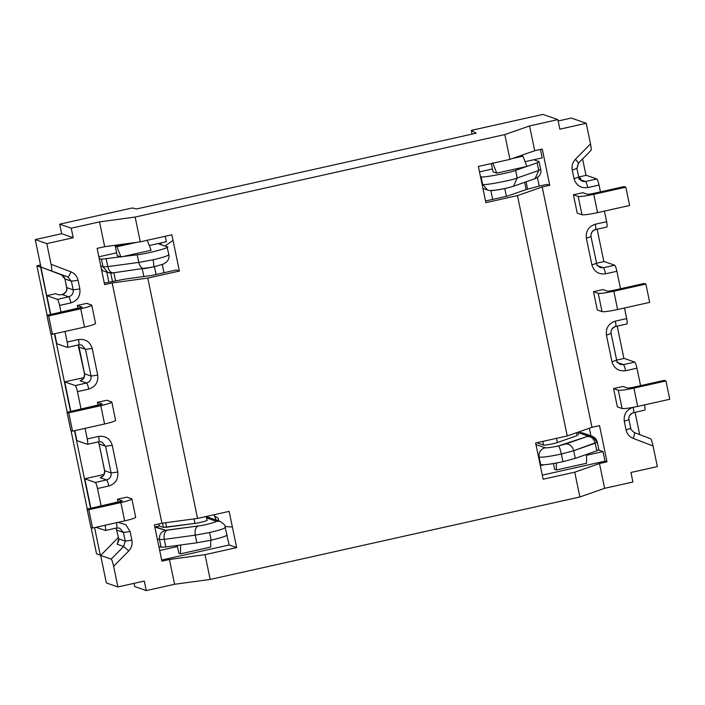 <?xml version="1.0" encoding="UTF-8"?>
<svg xmlns="http://www.w3.org/2000/svg" width="705" height="705" viewBox="0 0 705 705"><rect width="100%" height="100%" fill="white"/><g stroke="black" fill="none" stroke-linecap="round" stroke-linejoin="round"><path stroke-width="1.06" d="M565.824 443.947L558.422 445.948C559.338 446.714 560.316 449.42 561.356 454.046L573.703 450.724C572.345 446.177 569.719 443.921 565.824 443.947C569.719 443.921 572.345 446.177 573.703 450.724L561.356 454.046L562.934 461.678L575.28 458.356L573.703 450.724L597.285 442.114C596.597 439.294 594.888 437.347 592.138 436.263L597.1 441.973L595.231 443.216C593.874 438.669 591.248 436.413 587.353 436.439C591.248 436.413 593.874 438.669 595.231 443.216L596.809 450.848L598.686 449.596L596.809 450.848L595.231 443.216L573.703 450.724L575.28 458.356L596.809 450.848L575.28 458.356L562.934 461.678C551.345 464.146 543.925 465.15 540.682 464.701L539.096 457.069C538.629 452.363 540.612 449.261 545.062 447.754L535.967 444.582L545.062 447.754C547.01 448.027 551.469 447.419 558.422 445.948L587.353 436.439L565.824 443.947M168.574 254.39C169.429 255.369 164.274 257.166 153.108 259.784C164.274 257.166 169.429 255.369 168.574 254.39L168.874 254.628C169.403 257.21 168.698 259.616 166.75 261.837L163.243 264.128L153.461 266.948L113.214 272.844C111.734 273.223 109.998 273.126 107.997 272.562L103.036 266.851L100.78 266.067L103.036 266.851L107.997 272.562L101.67 270.35M153.329 266.939C154.051 266.737 153.981 264.357 153.108 259.784L138.779 262.41L137.202 254.778L138.779 262.41L107.786 266.613C109.019 271.125 111.002 273.152 113.743 272.72C111.002 273.152 109.019 271.125 107.786 266.613L138.779 262.41C140.013 266.913 141.996 268.949 144.737 268.517C141.996 268.949 140.013 266.913 138.779 262.41L153.108 259.784C153.981 264.357 154.051 266.737 153.329 266.939L144.208 268.64M225.062 527.137C225.908 528.115 220.753 529.913 209.596 532.531C220.753 529.913 225.908 528.115 225.062 527.137L226.939 535.007M209.596 532.531L211.174 540.162C222.331 537.545 227.486 535.747 226.64 534.76C227.486 535.747 222.331 537.545 211.174 540.162L196.845 542.788L195.259 535.157C194.589 530.46 195.523 527.41 198.052 526L165.481 530.283L155.594 526.829L154.827 527.04L165.481 530.283C161.031 531.79 159.039 534.892 159.515 539.598C159.039 534.892 161.031 531.79 165.481 530.283L167.067 530.204C164.529 531.614 163.595 534.663 164.274 539.36C163.595 534.663 164.529 531.614 167.067 530.204L198.052 526C195.523 527.41 194.589 530.46 195.259 535.157L209.596 532.531L195.259 535.157L164.274 539.36L195.259 535.157L196.845 542.788L165.851 546.992L196.845 542.788L211.174 540.162L209.596 532.531M96.541 553.83L91.095 527.516L96.541 553.83L100.277 555.135L94.576 527.596L100.277 555.135L96.541 553.83M87.279 509.089L71.029 430.623L87.279 509.089M67.213 412.205L50.963 333.729L67.213 412.205M47.147 315.311L36.898 265.82L40.511 265.018L36.898 265.82L47.147 315.311M592.138 436.263L582.251 432.808L578.091 432.57L587.979 436.025L592.138 436.263L587.353 436.439L587.979 436.025L578.091 432.57L585.661 435.214M538.514 456.866L539.096 457.069L538.514 456.866M157.268 538.814L159.515 539.598L164.274 539.36L165.851 546.992L164.274 539.36L159.515 539.598L157.268 538.814M209.843 519.056L206.23 516.589L220.092 521.427L215.933 521.189C219.466 521.303 204.186 525.41 198.052 526C204.186 525.41 219.466 521.303 215.933 521.189L220.092 521.427C223.952 523.877 225.706 525.86 225.362 527.375M206.503 517.893L215.933 521.189L206.503 517.893M482.916 188.402L487.578 190.033L482.617 184.322C481.964 185.97 511.53 180.542 517.214 177.977L515.637 170.354L537.166 162.837L539.043 161.595L533.773 159.753L539.043 161.595L537.166 162.837L538.743 170.469L537.166 162.837L515.637 170.354L517.214 177.977C511.53 180.542 481.964 185.97 482.617 184.322L487.578 190.033C489.05 190.676 491.535 190.764 495.033 190.279C502.339 189.257 508.49 187.9 513.496 186.226L517.214 177.977L538.743 170.469L517.214 177.977L513.496 186.226L535.024 178.709L538.743 170.469L540.62 169.226L538.743 170.469L535.024 178.709L534.029 178.955M540.62 169.226L539.043 161.595M513.496 186.226L512.5 186.464C509.089 188.006 491.35 191.258 491.738 190.271M482.617 184.322L482.035 184.12L482.617 184.322L481.039 176.691L480.449 176.488L481.039 176.691L482.617 184.322M112.157 272.8L107.997 272.562M113.743 272.72L113.214 272.844M107.786 266.613L103.036 266.851L101.45 259.22L99.202 258.435L101.45 259.22L103.036 266.851L107.786 266.613L106.208 258.991L107.786 266.613M158.81 243.41L158.669 243.851L158.81 243.41M556.342 469.979L556.386 463.026L556.342 469.979L554.65 469.38L556.342 469.979L586.525 463.247L556.342 469.979M553.443 463.555L554.65 469.38L553.443 463.555M586.578 454.417L586.525 463.247L586.578 454.417M493.033 171.844L496.752 173.139L492.751 162.899L496.752 173.139L526.935 166.406L522.934 156.166L526.935 166.406L496.752 173.139L493.033 171.844L491.306 163.534L493.033 171.844M521.233 155.567L522.934 156.166L512.464 158.502L522.934 156.166L520.193 155.805L521.233 155.567M210.751 540.25L210.707 547.089L180.533 553.822L180.586 544.991L180.533 553.822L178.832 553.231L180.533 553.822L210.707 547.089L210.751 540.25M177.219 545.45L178.832 553.231L177.219 545.45M147.116 240.008L151.117 250.257L147.116 240.008M117.215 255.686L120.943 256.99L116.942 246.741L115.241 246.151L117.215 255.686L115.241 246.151L125.552 243.851L115.241 246.151L116.942 246.741L136.682 242.344L116.942 246.741L120.943 256.99L151.117 250.257L120.943 256.99L117.215 255.686M194.959 523.392C199.039 522.995 209.226 520.255 206.873 520.184C209.226 520.255 199.039 522.995 194.959 523.392L166.574 527.243L165.64 522.74L166.574 527.243L163.401 527.402L194.959 523.392L194.025 518.889L194.959 523.392M142.251 268.905L143.838 276.527L142.251 268.905M543.546 445.067C543.291 445.727 555.117 443.56 557.391 442.529L556.518 438.325L557.391 442.529C555.117 443.56 543.291 445.727 543.546 445.067L536.822 442.722L543.546 445.067L542.788 441.392L543.546 445.067M506.401 196.325L504.798 188.561L506.401 196.325M490.847 190.561L492.672 199.392L490.847 190.561M115.514 280.687L113.875 272.756L115.514 280.687M110.729 273.029L112.439 281.313L110.729 273.029M162.529 523.163L163.401 527.402L159.365 525.992L155.594 526.829L159.365 525.992L163.401 527.402L162.529 523.163M577.104 435.655L557.391 442.529L577.104 435.655L576.496 432.703L577.104 435.655M524.652 182.331L526.141 189.566L524.652 182.331M540.092 464.498L540.682 464.701L540.092 464.498M161.093 547.23L159.515 539.598L161.093 547.23L165.851 546.992L161.093 547.23L158.845 546.446L161.093 547.23M515.637 170.354C509.953 172.919 480.378 178.339 481.039 176.691C480.378 178.339 509.953 172.919 515.637 170.354M166.997 246.759L157.964 243.604L166.997 246.759L167.111 247.34L166.997 246.759C172.875 246.944 147.416 253.8 137.202 254.778L101.45 259.22L137.202 254.778C147.416 253.8 172.875 246.944 166.997 246.759L168.874 254.628M106.79 272.139L108.861 282.106L106.79 272.139M158.933 523.912L159.365 525.992L158.933 523.912M90.593 508.358L74.51 430.702L90.593 508.358M70.526 411.464L54.444 333.809L70.526 411.464M50.46 314.571L40.634 267.133L36.898 265.82L40.943 267.063L50.46 314.571M582.594 158.951L586.005 175.386L582.594 158.951M597.153 229.24L603.85 261.59L597.153 229.24M617.219 326.133L623.916 358.484L617.219 326.133M635.073 412.346L639.682 434.606L635.073 412.346M101.159 554.941L100.277 555.135L101.159 554.941M102.269 269.345L101.485 269.477M562.934 461.678L561.356 454.046C549.768 456.514 542.348 457.519 539.096 457.069L540.682 464.701C543.925 465.15 551.345 464.146 562.934 461.678M561.356 454.046C560.316 449.42 559.338 446.714 558.422 445.948C551.469 447.419 547.01 448.027 545.062 447.754C540.612 449.261 538.629 452.363 539.096 457.069C542.348 457.519 549.768 456.514 561.356 454.046M542.912 114.404L471.328 130.381L476.148 133.192L136.638 208.944L132.249 207.975L59.678 224.164L71.231 228.2L99.528 221.89L135.14 217.061L504.824 134.576L529.57 125.948L557.858 119.63L542.912 114.404L557.858 119.63L559.84 129.165L557.858 119.63L529.57 125.948L534.707 150.738L509.962 159.374L478.369 166.424L485.868 202.661L478.369 166.424L509.962 159.374L504.824 134.576L135.14 217.061L140.277 241.85L171.87 234.8L179.378 271.046L171.87 234.8L140.277 241.85L104.657 246.688L97.114 248.371L104.622 284.608L112.165 282.925L147.786 278.087L197.55 518.413L229.143 511.363L236.651 547.6L229.143 511.363L197.55 518.413L161.938 523.242L154.386 524.925L161.894 561.171L169.438 559.488L205.058 554.65L210.187 579.448L174.576 584.278L146.279 590.596L134.725 586.551L146.279 590.596L144.305 581.052L146.279 590.596L174.576 584.278L169.438 559.488L161.894 561.171L154.386 524.925L161.938 523.242L112.165 282.925L104.622 284.608L97.114 248.371L104.657 246.688L99.528 221.89L71.231 228.2L59.678 224.164L61.652 233.699L73.205 237.735L71.231 228.2L73.205 237.735L46.803 243.63L35.25 239.594L61.652 233.699L59.678 224.164L132.249 207.975L136.638 208.944L476.148 133.192L471.328 130.381L472.094 134.1L471.328 130.381L542.912 114.404M632.905 482.026L604.617 488.336L579.871 496.972L210.187 579.448L579.871 496.972L574.742 472.174L543.141 479.224L535.641 442.987L543.141 479.224L574.742 472.174L599.479 463.537L607.023 461.854L604.987 461.14L542.295 475.135L604.987 461.14L603.013 451.605L598.598 450.063L603.013 451.605L586.569 455.28L603.013 451.605L604.987 461.14L607.023 461.854L599.523 425.617L591.98 427.3L567.234 435.937L517.47 195.611L485.868 202.661L517.47 195.611L542.207 186.975L549.75 185.292L547.036 184.349L538.382 186.279L526.045 189.601L507.38 196.113L485.525 200.987L507.38 196.113L526.045 189.601L538.382 186.279L547.036 184.349L549.75 185.292L542.251 149.055L534.707 150.738L542.251 149.055L549.75 185.292L542.207 186.975L591.98 427.3L599.523 425.617L607.023 461.854L599.479 463.537L604.617 488.336L632.905 482.026L630.931 472.482L632.905 482.026M134.065 583.343L134.725 586.551L134.065 583.343M62.199 275.144L40.934 267.054L35.25 239.594L40.934 267.054L62.199 275.144M596.589 263.212L604.159 261.529L596.589 263.212M590.922 435.84L589.345 428.217L590.922 435.84M100.656 555.443L118.396 537.422L100.656 555.443L111.196 559.127L123.631 546.481L117.18 544.225L118.687 540.7L117.18 544.225L123.631 546.481L111.196 559.127L100.656 555.443L106.349 582.912L100.656 555.443M76.88 440.625L74.809 430.632L76.88 440.625L87.411 444.309L76.88 440.625M70.826 411.394L64.719 381.881L83.939 377.589L64.719 381.881L75.25 385.556L86.565 383.035L80.114 380.779L82.37 379.405L80.114 380.779L86.565 383.035L75.25 385.556L64.719 381.881L70.826 411.394M163.965 272.729L162.265 264.516L163.965 272.729M216.065 520.017L214.082 514.729L216.065 520.017M90.892 508.287L84.785 478.774L104.005 474.483L84.785 478.774L95.316 482.449L106.631 479.929L100.172 477.673L102.428 476.298L100.172 477.673L106.631 479.929L95.316 482.449L84.785 478.774L90.892 508.287M56.814 343.732L54.743 333.747L56.814 343.732L67.354 347.415L56.814 343.732M50.76 314.5L46.865 295.668L55.598 293.721L46.865 295.668L57.396 299.352L68.711 296.823L62.26 294.567L58.867 294.866L55.598 293.721L58.867 294.866L62.26 294.567L68.711 296.823L57.396 299.352L46.865 295.668L50.76 314.5M578.735 176.999L586.304 175.316L578.735 176.999M542.189 157.885L525.093 161.692L542.189 157.885L540.444 149.46L542.189 157.885M492.434 168.98L479.497 171.87L492.434 168.98M165.023 246.071L172.364 240.881L165.023 246.071M161.33 244.776L160.951 242.934L161.33 244.776M218.982 521.039L217.916 518.043L214.311 515.857L217.916 518.043L218.982 521.039M218.506 520.872L217.916 518.043L218.506 520.872M225.133 526.529L231.61 526.979M226.79 535.315L229.178 544.991L236.651 547.6L205.058 554.65L236.651 547.6L229.178 544.991L226.79 535.315M176.321 269.971L179.378 271.046L147.786 278.087L179.378 271.046L176.321 269.971L151.751 275.452L176.321 269.971M165.243 236.281L166.371 241.727L149.275 245.543L166.371 241.727L165.243 236.281M540.321 465.591L543.837 464.807L540.321 465.591M159.691 550.517L177.448 546.551L159.691 550.517M226.331 535.65L227.195 535.456L226.331 535.65M116.625 252.831L98.859 256.787L116.625 252.831M535.641 442.987L567.234 435.937L535.641 442.987M590.913 150.385C591.433 150.165 591.301 148.015 590.517 143.926L575.421 159.268L578.47 163.031L576.884 168.407L578.77 177.131C578.576 178.277 579.783 179.678 582.4 181.344L585.52 181.52L596.835 179L586.304 175.316L596.835 179L585.52 181.52L579.889 179.555L585.52 181.52C586.207 182.101 586.948 184.128 587.723 187.6L599.038 185.071C598.263 181.599 597.523 179.572 596.835 179C597.523 179.572 598.263 181.599 599.038 185.071L600.448 191.866L599.038 185.071L587.723 187.6C580.744 188.394 576.188 185.424 574.037 178.682L572.249 170.028C571.526 165.922 572.583 162.335 575.421 159.268L590.517 143.926L586.243 123.278L559.84 129.165L586.243 123.278L590.517 143.926C591.301 148.015 591.433 150.165 590.913 150.385M591.063 150.35L578.585 163.031L575.421 159.268C572.583 162.335 571.526 165.922 572.249 170.028L576.884 168.407L572.249 170.028L574.037 178.682C576.188 185.424 580.744 188.394 587.723 187.6C586.948 184.128 586.207 182.101 585.52 181.52L582.4 181.344M579.977 179.061L580.85 178.409L579.554 179.361L580.85 178.409L578.92 177.739L580.85 178.409L579.061 179.264M606.793 227.063C607.331 226.913 607.269 225.124 606.626 221.696L604.432 211.103L606.626 221.696C607.269 225.124 607.331 226.913 606.793 227.063L595.469 229.583C592.138 230.711 590.64 233.038 591.001 236.572L596.615 263.344C596.43 264.49 597.637 265.891 600.255 267.556L603.374 267.733L614.689 265.203L604.159 261.529L614.689 265.203L603.374 267.733L596.915 265.477L603.374 267.733C604.062 268.314 604.793 270.341 605.577 273.813L616.893 271.284C616.117 267.812 615.377 265.785 614.689 265.203C615.377 265.785 616.117 267.812 616.893 271.284L620.515 288.759L616.893 271.284L605.577 273.813C598.598 274.606 594.042 271.637 591.892 264.895L586.357 238.193C585.652 231.125 588.631 226.472 595.311 224.216C595.954 227.644 596.016 229.433 595.469 229.583L595.566 229.592C591.997 231.117 590.508 233.47 591.09 236.642M606.626 221.696L595.311 224.216L606.626 221.696M616.981 362.37L623.44 364.626L634.756 362.097L624.225 358.422L616.655 360.105L624.225 358.422L634.756 362.097L623.44 364.626L616.981 362.37M620.312 364.441L623.44 364.626C624.128 365.199 624.859 367.226 625.643 370.698L636.959 368.177C636.183 364.705 635.443 362.678 634.756 362.097C635.443 362.678 636.183 364.705 636.959 368.177L640.581 385.653L636.959 368.177L625.643 370.698C618.664 371.5 614.108 368.521 611.958 361.78L606.423 335.078C605.718 328.019 608.697 323.366 615.368 321.11C616.02 324.538 616.073 326.327 615.535 326.477C612.204 327.605 610.706 329.931 611.068 333.465L616.681 360.237C616.487 361.374 617.703 362.784 620.312 364.441L623.44 364.626C624.128 365.199 624.859 367.226 625.643 370.698C618.664 371.5 614.108 368.521 611.958 361.78L616.681 360.237M644.705 410.16C645.251 410.01 645.19 408.23 644.546 404.802C645.19 408.23 645.251 410.01 644.705 410.16L633.39 412.689C630.058 413.817 628.56 416.144 628.922 419.669L630.799 428.402C630.191 428.719 631.354 430.103 634.288 432.553L634.288 432.553C634.764 433.117 634.412 435.064 633.222 438.395L653.068 445.948C652.151 441.815 651.341 439.418 650.636 438.774L634.288 432.553C634.764 433.117 634.412 435.064 633.222 438.395C629.424 436.809 627.045 433.998 626.075 429.944L624.277 421.29C623.572 414.232 626.551 409.57 633.222 407.323C633.874 410.751 633.927 412.54 633.39 412.689L633.487 412.698C629.917 414.223 628.428 416.576 629.01 419.748M626.851 323.956C627.397 323.806 627.335 322.018 626.692 318.589L624.498 307.997L626.692 318.589C627.335 322.018 627.397 323.806 626.851 323.956L615.632 326.486C612.063 328.01 610.574 330.363 611.156 333.536M626.692 318.589L615.368 321.11L626.692 318.589M634.288 432.553L650.636 438.774C651.341 439.418 652.151 441.815 653.068 445.948L657.342 466.595L653.068 445.948L633.222 438.395C629.424 436.809 627.045 433.998 626.075 429.944L630.799 428.402M537.43 177.545L539.202 186.094L537.43 177.545M161.665 560.052L229.178 544.991L161.665 560.052M151.751 275.452L124.882 279.101L104.314 283.119L124.882 279.101L151.751 275.452M79.057 347.089L85.508 349.345L81.789 345.071L85.508 349.345L79.057 347.089L78.184 345.027L84.582 373.791C84.935 377.325 83.446 379.651 80.114 380.779C83.446 379.651 84.935 377.325 84.582 373.791L91.042 376.047L84.582 373.791L79.057 347.089M67.186 342.048C67.839 345.476 67.892 347.265 67.354 347.415C67.892 347.265 67.839 345.476 67.186 342.048L64.992 331.456L67.186 342.048L78.502 339.519L67.186 342.048M78.669 344.886C79.207 344.736 79.154 342.947 78.502 339.519C79.154 342.947 79.207 344.736 78.669 344.886L67.354 347.415M61.009 312.218L59.599 305.424C58.823 301.951 58.083 299.925 57.396 299.352C58.083 299.925 58.823 301.951 59.599 305.424L70.914 302.903C70.139 299.431 69.407 297.404 68.711 296.823C72.051 295.695 73.54 293.368 73.188 289.843L66.728 287.587C67.09 291.112 65.591 293.439 62.26 294.567C65.591 293.439 67.09 291.112 66.728 287.587L73.188 289.843C73.54 293.368 72.051 295.695 68.711 296.823C69.407 297.404 70.139 299.431 70.914 302.903L59.599 305.424L61.009 312.218M64.939 278.933L66.728 287.587L64.939 278.933L71.399 281.189L64.939 278.933L61.361 274.703L67.821 276.959L61.361 274.703L64.939 278.933L66.675 287.658C67.618 290.213 66.138 292.513 62.216 294.549L61.344 294.769M67.821 276.959L40.934 267.054L67.821 276.959C68.57 276.827 69.601 275.117 70.923 271.83L51.077 264.278C51.862 268.367 51.994 270.517 51.474 270.738C51.994 270.517 51.862 268.367 51.077 264.278L46.803 243.63L51.077 264.278L70.923 271.83C74.721 273.417 77.101 276.228 78.07 280.282L79.868 288.935C80.573 295.994 77.594 300.656 70.914 302.903C77.594 300.656 80.573 295.994 79.868 288.935L73.188 289.843L71.399 281.189L67.821 276.959L71.399 281.189L78.07 280.282C77.101 276.228 74.721 273.417 70.923 271.83C69.601 275.117 68.57 276.827 67.821 276.959M117.902 586.948L113.628 566.3C112.712 562.167 111.901 559.77 111.196 559.127C111.901 559.77 112.712 562.167 113.628 566.3L128.724 550.957L123.631 546.481L125.226 541.105L118.766 538.849L117.18 544.225L118.766 538.849L125.226 541.105L123.428 532.451L119.709 528.168L123.428 532.451L116.977 530.195L123.428 532.451L130.108 531.544L131.897 540.197C132.619 544.304 131.562 547.891 128.724 550.957L113.628 566.3L117.902 586.948L144.305 581.052L117.902 586.948L106.349 582.912L117.902 586.948M105.442 530.477L96.003 527.278L105.442 530.477M116.105 528.124L118.766 538.849M105.107 525.154C105.75 528.583 105.812 530.363 105.265 530.512C105.812 530.363 105.75 528.583 105.107 525.154M116.757 527.957L119.709 528.168L116.589 527.992C117.127 527.842 117.074 526.053 116.422 522.625C117.074 526.053 117.127 527.842 116.589 527.992L105.265 530.512M101.141 506.005L97.519 488.53C96.744 485.058 96.003 483.031 95.316 482.449C96.003 483.031 96.744 485.058 97.519 488.53L108.834 486.001C108.059 482.528 107.319 480.502 106.631 479.929C109.971 478.801 111.46 476.474 111.108 472.94L104.648 470.684C105.001 474.218 103.512 476.545 100.172 477.673C103.512 476.545 105.001 474.218 104.648 470.684L111.108 472.94L105.574 446.239L101.855 441.964L105.574 446.239L99.123 443.983L105.574 446.239L112.254 445.331L117.779 472.033C118.493 479.1 115.514 483.753 108.834 486.001L97.519 488.53L101.141 506.005M98.251 441.912L99.123 443.983L98.251 441.912M87.253 438.942C87.896 442.37 87.958 444.159 87.411 444.309C87.958 444.159 87.896 442.37 87.253 438.942L85.058 428.349L87.253 438.942L98.568 436.413L87.253 438.942M98.903 441.744L101.855 441.964L98.735 441.779C99.273 441.63 99.22 439.841 98.568 436.413C99.22 439.841 99.273 441.63 98.735 441.779L87.411 444.309M81.075 409.111L77.453 391.636C76.678 388.164 75.937 386.137 75.25 385.556C75.937 386.137 76.678 388.164 77.453 391.636L88.768 389.116C87.993 385.644 87.253 383.617 86.565 383.035C89.905 381.907 91.394 379.581 91.042 376.047C91.394 379.581 89.905 381.907 86.565 383.035C87.253 383.617 87.993 385.644 88.768 389.116L77.453 391.636L81.075 409.111M102.921 476.21L102.04 476.545C102.022 475.981 104.269 477.056 104.56 470.614L99.123 443.983L104.648 470.684L99.123 443.983L98.206 441.929M78.502 339.519C85.481 338.726 90.037 341.705 92.188 348.446L97.722 375.148C98.427 382.207 95.448 386.86 88.768 389.116C95.448 386.86 98.427 382.207 97.722 375.148L91.042 376.047L85.508 349.345L92.188 348.446C90.037 341.705 85.481 338.726 78.502 339.519M98.568 436.413C105.538 435.619 110.103 438.589 112.254 445.331C110.103 438.589 105.538 435.619 98.568 436.413M117.858 522.396L125.798 524.67L130.108 531.544L125.798 524.67L117.858 522.396M102.251 404.053L67.028 412.24L68.729 412.839L100.797 405.683C108.605 403.85 112.218 402.59 111.619 401.903C112.218 402.59 108.605 403.85 100.797 405.683L104.587 423.996L72.518 431.143L104.587 423.996L100.797 405.683L68.729 412.839L72.518 431.143L70.826 430.552L72.518 431.143L68.729 412.839L67.028 412.24L70.826 430.552L67.028 412.24L99.097 405.084L102.19 404.009L97.431 402.344L98.048 405.322L97.431 402.344L106.86 400.246L111.831 402.07L115.62 420.383M82.185 307.168L46.962 315.346L48.663 315.946L80.731 308.79C88.539 306.957 92.152 305.706 91.553 305.009C92.152 305.706 88.539 306.957 80.731 308.79L84.521 327.102L52.461 334.258L84.521 327.102L80.731 308.79L48.663 315.946L52.461 334.258L50.76 333.659L52.461 334.258L48.663 315.946L46.962 315.346L50.76 333.659L46.962 315.346L79.031 308.2L82.124 307.116L77.365 305.459L77.982 308.429L77.365 305.459L86.794 303.353L91.765 305.177L95.554 323.489M122.318 500.947L87.094 509.133L88.795 509.724L120.863 502.577C128.671 500.744 132.276 499.484 131.685 498.796C132.276 499.484 128.671 500.744 120.863 502.577L124.653 520.88L92.584 528.036L124.653 520.88L120.863 502.577L88.795 509.724L92.584 528.036L90.892 527.446L92.584 528.036L88.795 509.724L87.094 509.133L90.892 527.446L87.094 509.133L119.163 501.978L122.256 500.902L117.497 499.237L118.114 502.216L117.497 499.237L126.926 497.131L131.897 498.964L135.686 517.276M630.931 472.482L657.342 466.595L630.931 472.482M597.285 309.98L593.487 291.676L602.916 289.57L607.675 291.227L612.125 290.627L644.194 283.472L645.895 284.071L649.684 302.375L645.895 284.071L613.826 291.218L617.624 309.53L649.684 302.375L617.624 309.53L613.826 291.218C605.718 292.945 600.519 293.65 598.245 293.333L602.035 311.645C604.308 311.962 609.508 311.257 617.624 309.53C609.508 311.257 604.308 311.962 602.035 311.645L598.245 293.333L593.487 291.676L597.285 309.98L602.035 311.645L597.285 309.98M617.351 406.873L613.553 388.561L622.982 386.463L627.741 388.12L632.191 387.521L664.26 380.365L665.961 380.956L669.75 399.268L665.961 380.956L633.892 388.111L637.681 406.424L669.75 399.268L637.681 406.424L633.892 388.111C625.776 389.839 620.585 390.544 618.311 390.226L622.101 408.539C624.374 408.847 629.574 408.142 637.681 406.424C629.574 408.142 624.374 408.847 622.101 408.539L618.311 390.226L613.553 388.561L617.351 406.873L622.101 408.539L617.351 406.873M577.219 213.095L573.421 194.783L582.859 192.676L587.609 194.342L592.068 193.734L624.128 186.578L625.828 187.178L629.618 205.481L625.828 187.178L593.76 194.333L597.558 212.637L629.618 205.481L597.558 212.637L593.76 194.333C585.652 196.052 580.453 196.757 578.179 196.439L581.977 214.752C584.251 215.069 589.442 214.364 597.558 212.637C589.442 214.364 584.251 215.069 581.977 214.752L578.179 196.439L573.421 194.783L577.219 213.095L581.977 214.752L577.219 213.095M599.479 463.537L574.742 472.174L579.871 496.972L604.617 488.336L599.479 463.537M205.058 554.65L169.438 559.488L174.576 584.278L210.187 579.448L205.058 554.65M104.657 246.688L140.277 241.85L135.14 217.061L99.528 221.89L104.657 246.688M509.962 159.374L534.707 150.738L529.57 125.948L504.824 134.576L509.962 159.374M633.39 412.689C633.927 412.54 633.874 410.751 633.222 407.323C626.551 409.57 623.572 414.232 624.277 421.29L628.922 419.669L624.277 421.29L626.075 429.944L630.711 428.323M578.673 177.061L574.037 178.682L578.77 177.131M106.631 479.929C107.319 480.502 108.059 482.528 108.834 486.001C115.514 483.753 118.493 479.1 117.779 472.033L111.108 472.94C111.46 476.474 109.971 478.801 106.631 479.929M123.631 546.481L128.724 550.957C131.562 547.891 132.619 544.304 131.897 540.197L125.226 541.105L123.631 546.481M615.535 326.477C616.073 326.327 616.02 324.538 615.368 321.11C608.697 323.366 605.718 328.019 606.423 335.078L611.068 333.465L606.423 335.078L611.958 361.78L616.593 360.167M596.527 263.273L591.892 264.895L596.615 263.344M595.469 229.583C596.016 229.433 595.954 227.644 595.311 224.216C588.631 226.472 585.652 231.125 586.357 238.193L591.892 264.895C594.042 271.637 598.598 274.606 605.577 273.813C604.793 270.341 604.062 268.314 603.374 267.733L600.255 267.556M586.357 238.193L591.001 236.572L586.357 238.193M78.837 344.851L81.789 345.071L78.757 344.895M542.207 186.975L517.47 195.611L567.234 435.937L591.98 427.3L542.207 186.975M147.786 278.087L112.165 282.925L161.938 523.242L197.55 518.413L147.786 278.087M73.188 289.843L79.868 288.935L78.07 280.282L71.399 281.189L73.188 289.843M91.042 376.047L97.722 375.148L92.188 348.446L85.508 349.345L91.042 376.047M111.108 472.94L117.779 472.033L112.254 445.331L105.574 446.239L111.108 472.94M125.226 541.105L131.897 540.197L130.108 531.544L123.428 532.451L125.226 541.105M571.288 118.052L586.243 123.278L571.288 118.052L558.14 120.987L571.288 118.052M73.205 237.735L61.652 233.699L35.25 239.594L46.803 243.63L73.205 237.735M582.859 192.676L573.421 194.783L578.179 196.439C580.453 196.757 585.652 196.052 593.76 194.333L625.828 187.178L624.128 186.578L592.068 193.734L587.609 194.342L582.859 192.676M622.982 386.463L613.553 388.561L618.311 390.226C620.585 390.544 625.776 389.839 633.892 388.111L665.961 380.956L664.26 380.365L632.191 387.521L627.741 388.12L622.982 386.463M122.256 500.902L117.497 499.237L126.926 497.131L131.685 498.796M124.653 520.88C132.461 519.056 136.074 517.796 135.475 517.109C136.074 517.796 132.461 519.056 124.653 520.88M82.124 307.116L77.365 305.459L86.794 303.353L91.553 305.009M84.521 327.102C92.329 325.269 95.942 324.009 95.342 323.322C95.942 324.009 92.329 325.269 84.521 327.102M102.19 404.009L97.431 402.344L106.86 400.246L111.619 401.903M104.587 423.996C112.395 422.163 116.008 420.903 115.409 420.215C116.008 420.903 112.395 422.163 104.587 423.996M602.916 289.57L593.487 291.676L598.245 293.333C600.519 293.65 605.718 292.945 613.826 291.218L645.895 284.071L644.194 283.472L612.125 290.627L607.675 291.227L602.916 289.57M535.024 178.709L538.664 176.532C540.576 174.435 541.29 172.046 540.797 169.367M206.997 520.281L206.213 516.483M156.096 274.483L154.483 266.71M578.479 434.914L577.915 432.209M527.569 189.09L526.062 181.837M597.285 442.114L598.862 449.746M580.603 178.806L579.801 179.07M579.792 179.07L578.911 179.273M118.66 538.69L118.845 540.77M61.873 274.924L61.45 274.756C61.608 274.315 64.49 276.809 64.869 278.951M78.14 345.036L84.494 373.72C84.203 380.171 81.956 379.087 81.974 379.651L82.855 379.316M578.585 163.031L576.972 168.477"/></g></svg>
